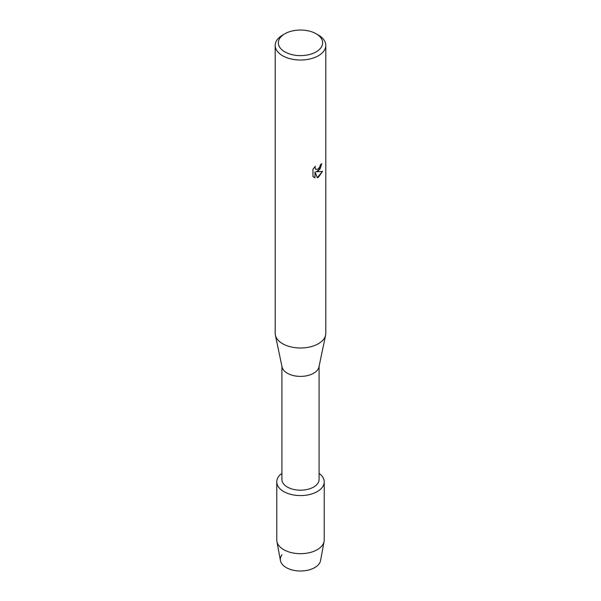 <?xml version="1.0" encoding="UTF-8"?>
<svg xmlns="http://www.w3.org/2000/svg" width="601" height="601" viewBox="0 0 601 601"><rect width="100%" height="100%" fill="white"/><g stroke="black" fill="none" stroke-linecap="round" stroke-linejoin="round"><path stroke-width="0.9" d="M324.224 481.882A23.724 13.695 180 0 1 317.275 491.565A23.724 13.695 180 0 0 319.086 473.363A23.724 13.695 180 0 1 324.224 481.882L324.224 539.991A23.724 13.695 180 0 1 324.089 541.441L320.551 560.59A20.164 11.644 180 0 1 314.759 567.592A20.164 11.644 180 0 1 289.119 568.967A20.164 11.644 180 0 1 282.042 554.678M319.086 366.31L319.086 479.455A18.586 10.728 180 0 1 313.639 487.043A18.586 10.728 180 0 1 293.386 489.372A18.586 10.728 180 0 1 281.914 479.455L281.914 366.31M317.275 491.565A23.724 13.695 180 0 1 284.716 492.106A23.724 13.695 180 0 1 281.914 473.363A23.724 13.695 180 0 0 276.776 481.882A23.724 13.695 180 0 0 291.425 494.533A23.724 13.695 180 0 0 317.275 491.565M316.156 33.791L318.395 35.083A25.302 14.612 180 0 1 325.802 45.413L325.802 333.382A25.302 14.612 180 0 1 325.622 335.133L318.951 366.948A18.586 10.728 180 0 1 313.639 373.251A18.586 10.728 180 0 1 294.437 375.805A18.586 10.728 180 0 1 282.049 366.948L275.378 335.133A25.302 14.612 180 0 1 275.198 333.382L275.198 45.413A25.302 14.612 180 0 1 282.605 35.083L284.844 33.791A22.139 12.786 180 0 1 316.156 33.791A22.139 12.786 180 0 1 316.156 51.874A22.139 12.786 180 0 1 284.844 51.874A22.139 12.786 180 0 1 284.844 33.791L282.605 35.083M325.622 335.133A25.302 14.612 180 0 1 318.395 343.712A25.302 14.612 180 0 1 292.244 347.19A25.302 14.612 180 0 1 275.378 335.133M318.395 170.939L316.224 171.766L322.527 171.405L318.395 177.265L317.32 177.716L314.992 171.841L314.992 177.783L312.956 176.589L312.956 169.257L315.3 166.259L314.984 167.717L315.856 169.452L318.395 168.971L320.048 166.342L320.295 164.824A25.302 14.612 0 0 0 321.708 163.69L318.395 170.939M325.802 45.413A25.302 14.612 180 0 1 318.395 55.743A25.302 14.612 180 0 1 290.816 58.913A25.302 14.612 180 0 1 275.198 45.413M321.655 163.742L320.1 168.964L316.224 171.766M315.825 169.437L314.924 167.687L315.187 166.379M313.887 177.333L314.939 177.753L314.992 171.841M317.305 177.671L322.452 171.42M324.089 541.441A23.724 13.695 180 0 1 317.275 549.675A23.724 13.695 180 0 1 292.597 552.905A23.724 13.695 180 0 1 276.911 541.441A23.724 13.695 180 0 1 276.776 539.991L276.776 481.882M314.759 567.592A20.164 11.644 180 0 1 293.784 570.334A20.164 11.644 180 0 1 280.449 560.59L276.911 541.441"/></g></svg>
